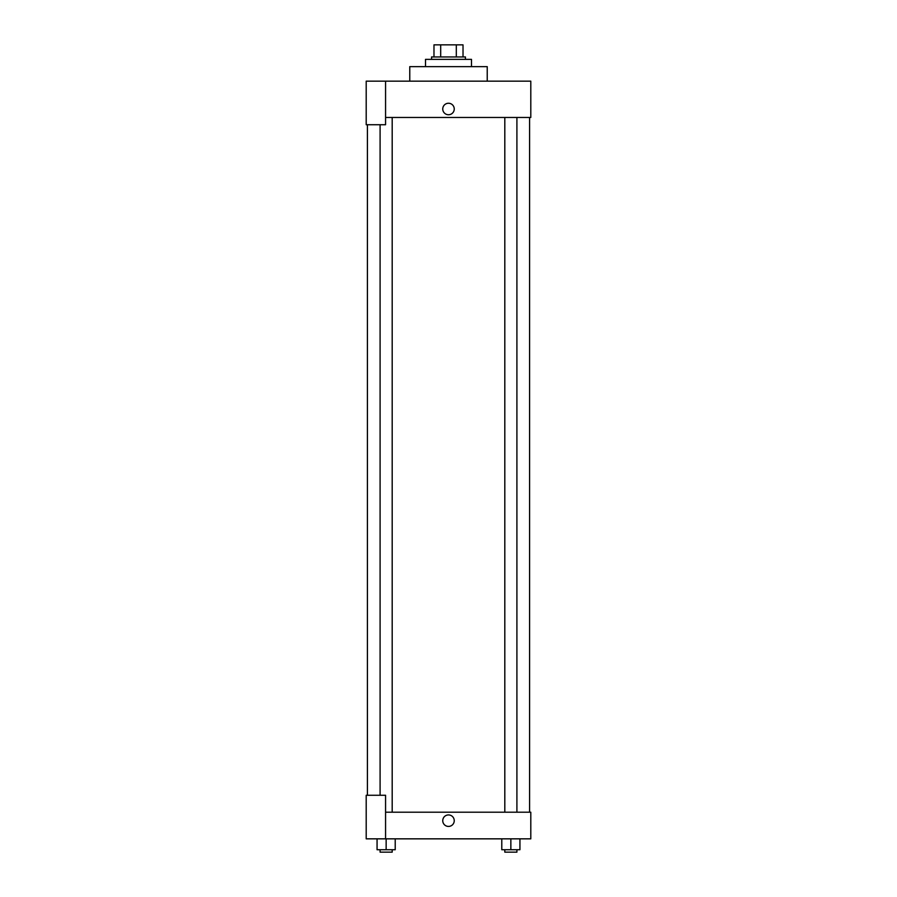 <?xml version="1.0" encoding="UTF-8"?>
<svg xmlns="http://www.w3.org/2000/svg" width="897" height="897" viewBox="0 0 897 897"><rect width="100%" height="100%" fill="white"/><g stroke="black" fill="none" stroke-linecap="round" stroke-linejoin="round"><path stroke-width="1.35" d="M440.696 56.948L440.696 44.85L433.98 44.85L433.98 56.948L433.98 44.85M440.696 44.85L463.02 44.85L463.02 56.948M456.304 56.948L456.304 44.85M431.558 59.37L431.558 56.948L465.442 56.948L465.442 59.37M471.497 66.636L471.497 59.37L425.503 59.37L425.503 66.636M487.228 81.156L487.228 66.636L409.772 66.636L409.772 81.156M385.564 81.156L366.2 81.156L366.2 124.728L385.564 124.728L385.564 81.156L530.8 81.156L530.8 117.473L385.564 117.473M442.748 108.997A5.752 5.752 0 0 1 451.37 104.018A5.752 5.752 0 0 1 451.37 113.975A5.752 5.752 0 0 1 442.748 108.997M367.411 795.269L367.411 124.728M504.809 117.473L504.809 812.211M380.093 795.269L380.093 124.728M385.564 812.211L530.8 812.211L530.8 838.841L366.2 838.841L366.2 795.269L385.564 795.269L385.564 838.841M442.748 820.677A5.752 5.752 0 0 1 451.37 815.698A5.752 5.752 0 0 1 451.37 825.655A5.752 5.752 0 0 1 442.748 820.677M501.782 838.841L501.782 849.728L519.935 849.728L519.935 838.841L519.935 849.728M510.853 849.728L510.853 838.841M516.907 849.728L516.907 852.15L504.809 852.15L504.809 849.728M377.065 838.841L377.065 849.728L395.218 849.728L395.218 838.841L395.218 849.728M386.147 849.728L386.147 838.841M392.191 849.728L392.191 852.15L380.093 852.15L380.093 849.728M529.589 812.211L529.589 117.473M516.907 117.473L516.907 812.211M392.191 812.211L392.191 117.473"/></g></svg>
